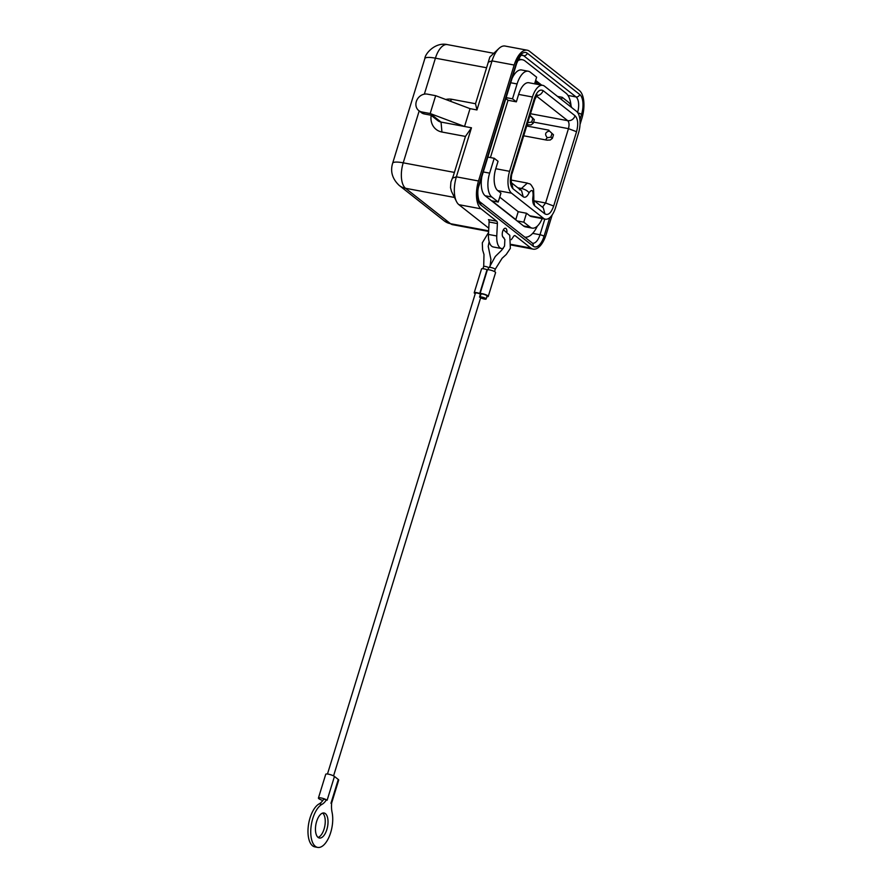 <?xml version="1.0" encoding="UTF-8"?>
<svg xmlns="http://www.w3.org/2000/svg" width="892" height="892" viewBox="0 0 892 892"><rect width="100%" height="100%" fill="white"/><g stroke="black" fill="none" stroke-linecap="round" stroke-linejoin="round"><path stroke-width="1.34" d="M580.034 124.434L581.896 118.357A22.267 10.381 100.6 0 0 579.354 90.505L529.514 51.268A22.267 10.381 -79.4 0 0 527.217 50.197A22.267 10.381 -79.4 0 0 514.171 65.038L478.502 180.987A22.267 10.381 -79.4 0 0 481.044 208.84L496.744 221.194L488.437 219.644A3.178 1.483 -79.4 0 1 489.095 221.996L488.47 234.44A15.9 7.415 -79.4 0 0 493.365 246.995L501.661 248.545A15.9 7.415 -79.4 0 1 496.766 235.99L488.47 234.44M496.744 221.194A3.178 1.483 -79.4 0 1 497.39 223.558L496.766 235.99M488.783 228.207L458.912 204.692A22.267 10.381 -79.4 0 1 456.448 201.469A22.267 10.381 -79.4 0 1 456.37 176.839L471.467 127.79L464.542 126.486L470.039 108.646L476.952 109.95L492.038 60.89A22.267 10.381 -79.4 0 1 499.085 48.324A22.267 10.381 -79.4 0 1 505.084 46.049L527.217 50.197M511.328 239.658L513.625 236.335A3.178 1.483 -79.4 0 1 514.851 235.566A3.178 1.483 -79.4 0 1 515.186 235.711L530.885 248.076A22.267 10.381 100.6 0 0 533.182 249.147A22.267 10.381 100.6 0 0 546.227 234.306L552.204 214.872M503.2 248.5A15.9 7.415 -79.4 0 1 501.661 248.545M445.744 99.491A17.494 15.041 128.2 0 1 452.01 99.324L475.514 103.728L476.952 109.95M475.514 103.728L488.325 62.117L492.038 60.89L514.171 65.038M487.668 64.235L489.842 57.021L499.085 48.324M471.467 127.79L465.457 136.431L441.941 132.027A17.494 15.041 128.2 0 1 431.171 115.38M478.502 180.987L456.37 176.839L452.657 178.054L465.457 136.431M435.664 95.689L427.368 94.139A9.544 8.206 -51.8 0 0 417.088 99.67A9.544 8.206 -51.8 0 0 418.716 110.552A9.544 8.206 -51.8 0 0 421.883 111.979L430.178 113.529L435.664 95.689L470.039 108.646M453.248 176.103L450.917 181.99L450.493 187.61L451.508 191.445L456.448 201.469M430.959 115.213L437.883 120.665A9.544 8.206 -51.8 0 0 441.038 122.081L464.542 126.486L430.178 113.529M441.941 132.027L441.038 122.081L432.732 115.547L424.436 113.986L421.883 111.979M418.716 110.552L421.28 112.57A9.544 8.206 -51.8 0 0 424.436 113.986M503.846 237.618A4.772 2.23 -79.4 0 1 503.712 237.606A4.772 2.23 -79.4 0 1 502.675 231.407A4.772 2.23 -79.4 0 1 505.463 228.229A4.772 2.23 -79.4 0 1 506.935 231.875M545.346 219.198L531.52 216.6A17.494 8.162 100.6 0 1 529.714 215.764L526.514 213.244L523.771 222.164L517.137 220.915L491.57 200.8L498.215 202.038L500.958 193.129L497.758 190.609L511.584 193.196L543.54 218.35A17.494 8.162 100.6 0 0 545.346 219.198A17.494 8.162 100.6 0 0 555.593 207.535L578.462 133.209A17.494 8.162 100.6 0 0 576.466 111.322L544.521 86.178A17.505 8.162 -79.4 0 0 542.704 85.331L528.878 82.744A17.505 8.162 -79.4 0 0 518.62 94.407L516.345 101.833L508.039 100.283L490.422 157.561M524.674 237.105L524.686 237.105A25.444 11.864 100.6 0 0 524.686 237.105A25.444 11.864 100.6 0 0 537.307 226.133M571.047 105.892A25.444 11.864 100.6 0 0 565.963 93.169L525.065 60.979A25.444 11.864 100.6 0 0 522.433 59.753A25.444 11.864 100.6 0 0 517.616 60.823M481.903 176.371A19.089 8.898 100.6 0 0 485.181 195.772L491.57 200.8M534.587 83.803L536.627 77.18L530.238 72.152A19.089 8.898 100.6 0 0 528.265 71.226L521.63 69.977A19.089 8.898 100.6 0 0 511.986 78.596M535.635 80.38L541.678 85.141M542.169 218.596A19.089 8.898 -79.4 0 1 532.134 228.118L525.5 226.869A19.089 8.898 -79.4 0 1 523.526 225.955L517.137 220.915M505.853 98.555L508.039 100.283M528.265 71.226A19.089 8.898 100.6 0 0 517.081 83.948L512.51 98.811L516.345 101.833M535.077 82.209L537.909 84.428M515.844 219.9A7.281 6.255 -51.8 0 0 515.788 219.588L492.027 200.89M499.721 197.132L518.219 211.694L515.788 219.588M523.771 222.164L530.16 227.192L523.526 225.955M532.134 228.118A19.089 8.898 -79.4 0 1 530.16 227.192M518.219 211.694L526.514 213.244M483.263 171.944L489.641 173.137L494.213 158.274L498.048 161.296L495.762 168.722L509.588 171.32L532.457 96.994A17.505 8.162 -79.4 0 1 542.704 85.331M509.588 171.32A17.494 8.162 100.6 0 0 511.584 193.196M533.082 195.905C533.238 190.018 531.911 188.97 529.09 192.761C527.473 190.732 524.931 189.305 521.463 188.468L527.339 183.083C529.915 184.521 529.815 182.024 533.583 189.071L533.795 196.106L533.082 195.905C532.29 200.7 532.825 204.012 534.676 205.829L544.912 213.89L543.317 207.858L533.082 199.797L533.795 200.611L533.795 196.106M533.739 200.421L534.676 205.829M576.544 131.704L553.676 206.019L545.592 202.975L568.46 128.649C569.419 124.913 569.174 122.26 567.736 120.688C571.181 120.944 573.634 119.305 575.095 115.782C577.983 118.926 578.462 124.233 576.544 131.704L568.46 128.649L533.572 122.115M534.921 99.335L534.375 98.499L511.506 172.825L512.053 173.661L534.921 99.335L537.218 94.931M530.495 113.719L567.736 120.688L535.78 95.544C539.236 95.79 541.689 94.151 543.139 90.638C539.816 88.899 536.895 91.519 534.375 98.499M511.361 182.704L521.597 190.765L523.203 196.797C525.243 198.035 527.205 196.686 529.09 192.761M511.707 183.005L512.967 188.736L523.203 196.797M557.545 96.425L562.183 97.295L561.492 99.536M571.605 107.497A19.089 8.898 100.6 0 0 568.572 102.324L562.183 97.295M506.132 97.618L512.51 98.811M495.762 168.722A17.494 8.162 100.6 0 0 497.758 190.609M489.641 173.137A19.089 8.898 100.6 0 0 491.827 197.009L498.215 202.038M494.213 158.274L487.846 157.081M535.456 80.971L540.463 84.907M527.596 123.141L527.852 122.316M530.026 115.269L534.319 119.684L533.226 123.252L531.688 122.048L532.792 118.48L530.238 115.927M528.175 122.65L531.688 122.048M532.792 118.48L534.319 119.684M533.226 123.252L531.063 124.925L527.094 124.78M549.416 131.012L553.486 134.77L552.393 138.338L550.23 140.022L547.008 140.167C545.636 139.843 545.737 139.041 547.342 137.736C544.51 134.369 545.202 132.127 549.416 131.012L553.486 134.77M552.393 138.338L550.855 137.134L551.958 133.566M547.342 137.736L550.855 137.134M480.063 297.081L480.955 294.193A3.178 0.669 17.1 0 1 480.955 294.148A3.178 0.669 17.1 0 1 484.2 294.449A3.178 0.669 17.1 0 1 487.043 296.021L486.129 298.998A3.178 0.669 17.1 0 1 484.267 299.054A3.178 0.669 17.1 0 1 481.1 298.006L480.598 297.906A3.178 0.669 17.1 0 0 480.32 297.538A3.178 0.669 17.1 0 0 479.539 297.081L480.453 294.104A3.178 0.669 17.1 0 0 477.287 293.067A3.178 0.669 17.1 0 0 475.425 293.111L327.476 774.022M479.539 297.081L480.041 297.17A3.178 0.669 17.1 0 1 480.041 297.125A3.178 0.669 17.1 0 1 483.286 297.426A3.178 0.669 17.1 0 1 486.129 298.998M487.032 269.696L487.4 269.774A4.449 0.937 17.1 0 1 492.317 270.644A4.449 0.937 17.1 0 1 495.573 272.618L488.258 296.4A4.449 0.937 -162.9 0 0 485.003 294.438A4.449 0.937 -162.9 0 0 480.086 293.557L479.718 293.49A4.449 0.937 17.1 0 0 474.209 292.743L481.524 268.96A4.449 0.937 17.1 0 1 487.032 269.696L479.718 293.49M475.235 293.736A4.449 0.937 17.1 0 1 474.209 292.743M486.842 296.646A4.449 0.937 -162.9 0 0 488.258 296.4M331.456 803.636L338.692 780.099A4.772 1.004 -162.9 0 0 338.28 779.474L334.455 776.453A4.772 1.004 17.1 0 0 329.46 774.401A4.772 1.004 17.1 0 0 325.736 774.267L318.422 798.05A4.772 1.004 17.1 0 1 321.399 798.017A4.772 1.004 17.1 0 1 326.249 799.689L327.13 800.236L334.455 776.453M338.28 779.474L330.965 803.257L331.612 803.759A19.089 8.898 100.6 0 0 332.069 812.322A22.267 10.381 -79.4 0 1 329.393 836.183A22.267 10.381 -79.4 0 1 317.641 847.4A22.267 10.381 -79.4 0 1 310.962 827.564A22.267 10.381 -79.4 0 1 321.967 804.361L319.202 803.848A19.089 8.898 -79.4 0 0 323.729 799.21L326.249 799.689M322.859 800.47A4.772 1.004 17.1 0 1 318.422 798.05M321.967 804.361A19.089 8.898 100.6 0 0 326.494 799.734M319.202 803.848A22.267 10.381 100.6 0 0 308.197 827.051A22.267 10.381 100.6 0 0 314.876 846.887L317.641 847.4M318.076 837.41A12.722 5.932 -79.4 0 1 316.225 822.937A12.722 5.932 -79.4 0 1 324.086 813.002A12.722 5.932 -79.4 0 1 325.402 813.627A12.722 5.932 -79.4 0 1 327.252 828.088A12.722 5.932 -79.4 0 1 319.392 838.023A12.722 5.932 -79.4 0 1 318.076 837.41A12.722 5.932 100.6 0 0 324.8 826.092A12.722 5.932 100.6 0 0 322.636 813.103M489.117 267.633L488.626 267.522A3.178 0.669 17.1 0 0 485.46 266.474A3.178 0.669 17.1 0 0 483.609 266.53L482.94 268.704M489.139 267.567L489.128 267.611A3.178 0.669 17.1 0 1 489.139 267.567A3.178 0.669 17.1 0 1 492.373 267.868A3.178 0.669 17.1 0 1 495.216 269.44L494.547 271.614M497.39 223.558L489.095 221.996M481.044 208.84L458.912 204.692M511.406 244.419L530.885 248.076M515.186 235.711L514.494 235.588M450.025 101.108L452.01 99.324M510.703 82.755L517.081 83.948M567.959 95.422L576.042 96.938L523.637 55.694L521.597 55.304M532.658 233.37L539.995 234.741A3.178 0.669 17.1 0 1 544.042 236.269A15.9 7.415 -79.4 0 1 533.07 246.103L480.677 204.859A15.9 7.415 -79.4 0 1 478.859 184.967L516.356 63.076A15.9 7.415 -79.4 0 1 527.317 53.241L579.722 94.485A3.178 2.732 -51.8 0 1 576.042 96.938A12.722 5.932 -79.4 0 1 577.592 112.515M480.677 204.859A3.178 2.732 -51.8 0 0 479.874 201.837L532.535 243.226A12.722 5.932 -79.4 0 0 539.995 234.741L544.811 219.097M516.356 63.076A3.178 0.669 17.1 0 1 516.635 63.488C522.467 50.565 522.088 56.675 522.322 55.081A12.722 5.932 -79.4 0 1 523.637 55.694A3.178 2.732 128.2 0 0 527.317 53.241M529.714 215.764L543.54 218.35M575.095 115.782L543.139 90.638M553.676 206.019C551.156 213.01 548.234 215.63 544.912 213.89M511.506 172.825C509.588 180.295 510.068 185.603 512.967 188.736M542.481 207.2L545.592 202.975L534.464 200.89M517.828 187.788L521.463 188.468L519.501 189.818M532.457 96.994L518.62 94.407M485.181 195.772L491.827 197.009M419.184 110.931L403.217 162.823A19.089 4.003 -162.9 0 0 392.647 163.247C390.127 171.476 392.313 178.879 399.226 185.447L444.216 220.859A19.089 16.402 128.2 0 0 450.527 223.702L488.649 230.838M486.586 67.759L435.419 58.17A20.36 9.5 -79.4 0 1 447.349 44.6C435.207 41.824 424.971 53.81 424.837 58.593A19.089 4.003 17.1 0 1 435.419 58.17L424.347 94.151M454.463 197.455L405.548 188.29L450.527 223.702A20.36 9.5 100.6 0 0 452.634 224.684L488.626 231.429M454.385 172.412L403.217 162.823A20.36 9.5 -79.4 0 0 405.548 188.29A19.089 16.402 128.2 0 1 399.226 185.447M579.722 94.485A15.9 7.415 -79.4 0 1 581.539 114.377L579.923 119.628M544.042 236.269L549.762 217.67M516.635 63.488L479.138 185.38A3.178 0.669 -162.9 0 0 478.859 184.967M532.279 243.092A3.178 2.732 128.2 0 1 533.07 246.103M577.882 112.938A3.178 0.669 17.1 0 1 581.539 114.377M487.4 269.774L480.086 293.557M487.946 269.719L488.626 267.522M511.306 245.044L533.182 249.147M518.486 59.006L522.433 59.753M511.172 180.05L527.339 183.083M511.384 182.715L511.763 183.105C510.614 181.633 511.696 172.914 512.053 173.661M526.715 126.006L548.892 130.165M527.049 124.925L527.841 125.081M523.704 135.796L547.008 140.167M424.837 58.593L392.647 163.247M479.874 201.837C478.881 202.607 476.25 191.758 479.138 185.38M493.677 53.286L447.349 44.6M452.634 224.684L444.216 220.859M480.041 297.125L480.955 294.148M333.563 775.895L480.61 297.895M322.257 801.072L322.48 800.347M489.24 267.455L495.294 256.472L501.672 250.217L504.56 246.047L504.861 239.502L502.542 236.347M489.128 241.699L488.225 246.393L490.935 259.472L489.92 267.377M483.709 266.418L483.988 254.488L482.594 249.905L482.304 242.825L488.571 232.477M503.378 229.746L509.778 235.321L510.358 248.344L506.255 254.476L502.096 258.29L495.194 269.295"/></g></svg>
